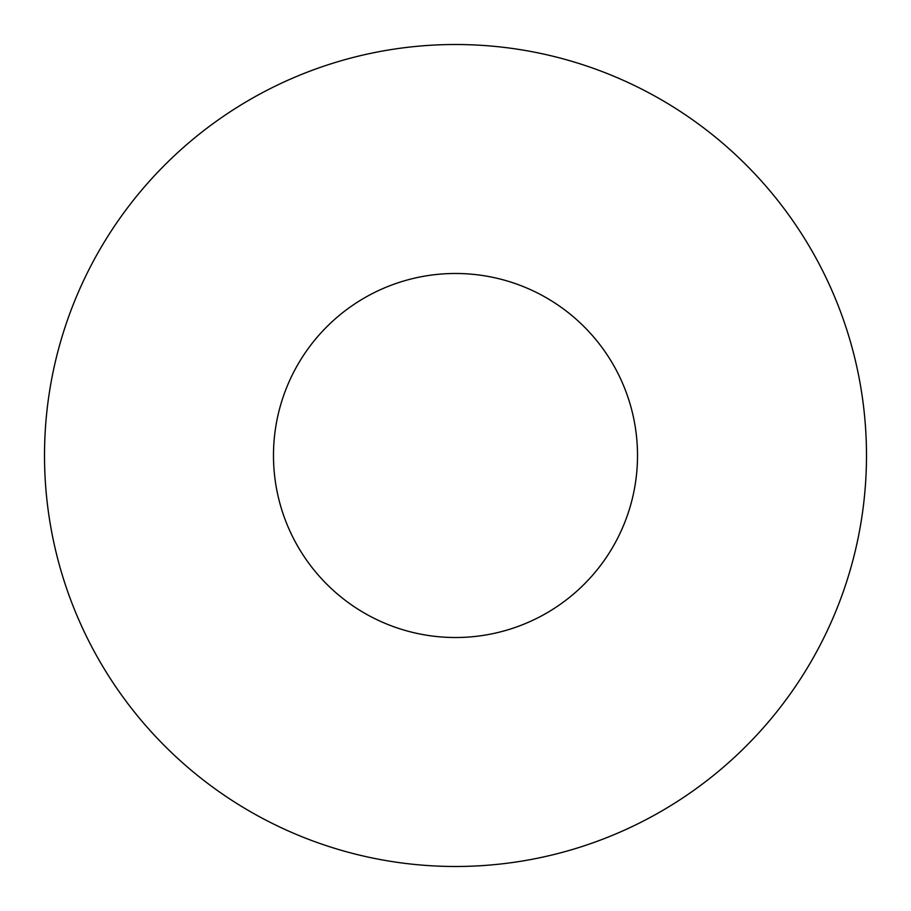 <?xml version="1.0" encoding="UTF-8"?>
<svg xmlns="http://www.w3.org/2000/svg" width="911" height="911" viewBox="0 0 911 911"><rect width="100%" height="100%" fill="white"/><g stroke="black" fill="none" stroke-linecap="round" stroke-linejoin="round"><path stroke-width="1.37" d="M258.462 94.824A410.986 410.986 0 0 0 94.824 652.538A410.986 410.986 0 0 0 652.538 816.176A410.986 410.986 0 0 0 816.176 258.462A410.986 410.986 0 0 0 258.462 94.824A410.986 410.986 0 0 1 816.176 258.462A410.986 410.986 0 0 1 652.538 816.176A410.986 410.986 0 0 1 94.824 652.538A410.986 410.986 0 0 1 258.462 94.824M542.762 615.232A182.006 182.006 0 0 1 295.768 542.762A182.006 182.006 0 0 1 368.238 295.768A182.006 182.006 0 0 1 615.232 368.238A182.006 182.006 0 0 1 542.762 615.232A182.006 182.006 0 0 0 615.232 368.238A182.006 182.006 0 0 0 368.238 295.768A182.006 182.006 0 0 0 295.768 542.762A182.006 182.006 0 0 0 542.762 615.232"/></g></svg>
